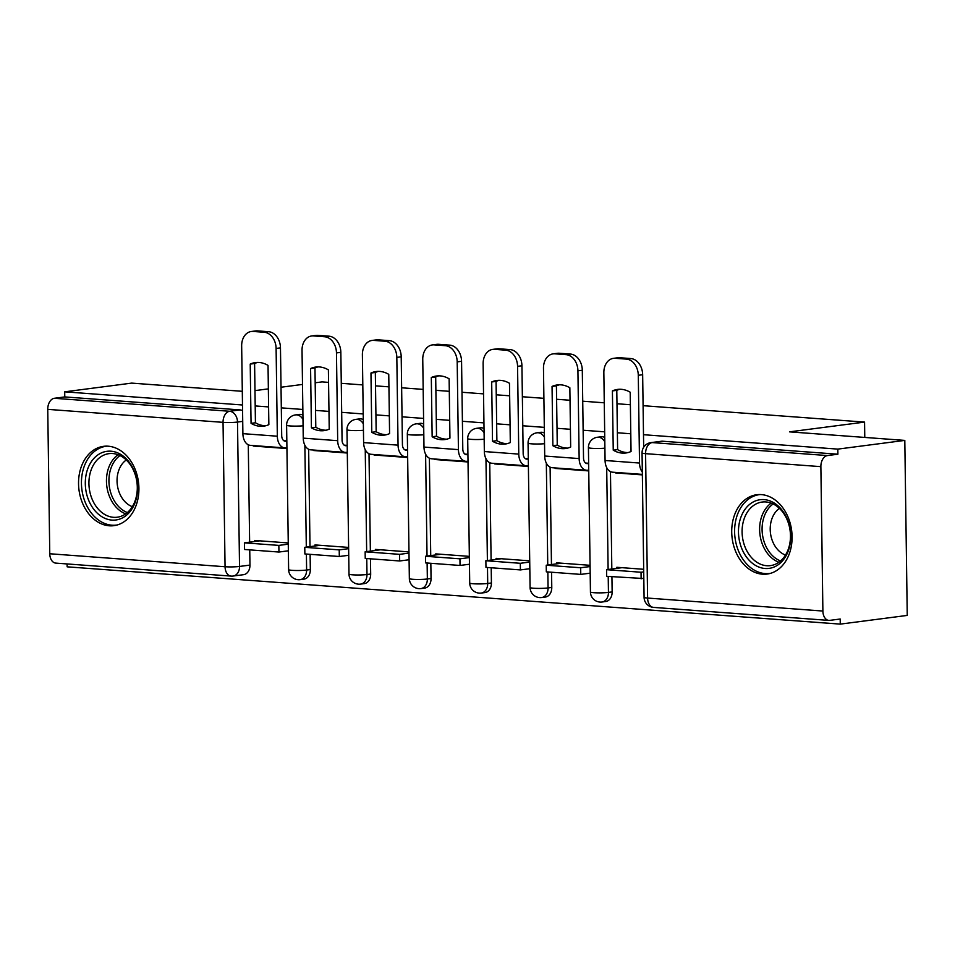 <?xml version="1.0" encoding="UTF-8"?>
<svg xmlns="http://www.w3.org/2000/svg" width="955" height="955" viewBox="0 0 955 955"><rect width="100%" height="100%" fill="white"/><g stroke="black" fill="none" stroke-linecap="round" stroke-linejoin="round"><path stroke-width="1.43" d="M302.926 415.115A10.254 7.688 -97.4 0 0 300.419 414.386A10.254 7.688 -97.4 0 0 299.249 414.41L295.537 414.9A10.254 7.688 82.6 0 1 296.719 414.864A10.254 7.688 82.6 0 1 302.986 419.448M363.294 419.591A10.254 7.688 -97.4 0 0 360.787 418.851A10.254 7.688 -97.4 0 0 359.605 418.887L355.905 419.364A10.254 7.688 82.6 0 1 357.086 419.341A10.254 7.688 82.6 0 1 363.354 423.913M423.662 424.056A10.254 7.688 -97.4 0 0 421.155 423.328A10.254 7.688 -97.4 0 0 419.973 423.363L416.273 423.841A10.254 7.688 82.6 0 1 417.454 423.805A10.254 7.688 82.6 0 1 423.722 428.389M484.018 428.532A10.254 7.688 -97.4 0 0 481.511 427.804A10.254 7.688 -97.4 0 0 480.341 427.84L476.629 428.318A10.254 7.688 82.6 0 1 477.81 428.282A10.254 7.688 82.6 0 1 484.078 432.866M544.386 433.009A10.254 7.688 -97.4 0 0 541.879 432.281A10.254 7.688 -97.4 0 0 540.697 432.305L536.996 432.794A10.254 7.688 82.6 0 1 538.178 432.758A10.254 7.688 82.6 0 1 544.446 437.33M604.754 437.486A10.254 7.688 -97.4 0 0 602.247 436.745A10.254 7.688 -97.4 0 0 601.065 436.781L597.364 437.259A10.254 7.688 82.6 0 1 598.546 437.235A10.254 7.688 82.6 0 1 604.813 441.807M762.46 574.194A40.003 29.999 -97.4 0 0 767.056 574.074A40.003 29.999 -97.4 0 0 791.958 533.582A40.003 29.999 -97.4 0 0 761.35 494.606A40.003 29.999 -97.4 0 0 756.742 494.726A40.003 29.999 -97.4 0 0 731.852 535.218A40.003 29.999 -97.4 0 0 762.46 574.194M109.288 525.799A40.003 29.999 -97.4 0 0 113.896 525.668A40.003 29.999 -97.4 0 0 138.785 485.188A40.003 29.999 -97.4 0 0 108.178 446.2A40.003 29.999 -97.4 0 0 103.582 446.331A40.003 29.999 -97.4 0 0 78.68 486.823A40.003 29.999 -97.4 0 0 109.288 525.799M67.101 563.951L67.148 566.828L840.269 624.116L840.197 619.019L829.764 620.368A10.254 6.709 94.2 0 1 828.856 620.404A10.254 6.709 94.2 0 1 822.888 611.045L820.87 466.649L645.58 453.661L647.597 598.057L822.888 611.045M643.097 405.684L864.562 422.098L789.499 431.851L904.803 440.398L907.25 615.414L840.269 624.116M248.276 444.779L249.637 542.165M249.744 549.865L249.959 565.085L239.526 566.446A10.254 7.688 82.6 0 1 233.104 576.044L243.537 574.683A10.254 7.688 -97.4 0 0 249.959 565.085M242.295 391.311L131.683 383.11L64.701 391.825L242.486 404.992M904.803 440.398L837.822 449.113L643.503 434.704M630.789 433.773L617.384 432.77M604.67 431.827L583.135 430.239M570.422 429.296L557.016 428.306M544.302 427.363L522.767 425.763M510.065 424.82L496.648 423.829M483.946 422.886L462.411 421.286M449.698 420.343L436.292 419.352M423.578 418.409L402.043 416.822M389.33 415.879L375.924 414.876M363.21 413.945L341.675 412.345M328.974 411.402L315.556 410.411M302.854 409.468L281.319 407.869M268.606 406.925L255.2 405.935M315.174 382.788L322.062 381.893L328.568 382.382M341.269 383.325L362.816 384.913M375.518 385.856L388.924 386.847M401.637 387.79L423.172 389.389M435.886 390.332L449.292 391.323M462.005 392.266L483.54 393.866M496.242 394.809L509.66 395.8M522.361 396.743L543.896 398.331M556.61 399.274L570.016 400.264M582.729 401.207L604.264 402.807M616.978 403.75L630.384 404.741M254.985 390.619L268.355 388.876M281.033 387.229L302.508 384.435M49.767 553.757L225.058 566.745A10.254 6.709 94.2 0 0 231.026 576.092L55.736 563.104A10.254 6.709 -85.8 0 1 49.767 553.757L47.75 409.361A10.254 6.709 -85.8 0 1 54.34 398.283L229.63 411.271A10.254 7.688 82.6 0 1 237.509 422.05L239.526 566.446A10.254 1.039 -0.8 0 1 225.058 566.745L223.04 422.349L47.75 409.361M64.701 391.825L64.773 396.922L54.34 398.283M837.893 454.21L662.603 441.222A10.254 7.688 -97.4 0 0 661.433 441.258L650.988 442.607A10.254 7.688 82.6 0 1 652.17 442.583L827.46 455.571L837.893 454.21L837.822 449.113M827.46 455.571A10.254 6.709 94.2 0 0 820.87 466.649M615.498 472.403L617.921 472.582M643.682 569.287L616.823 567.294L616.835 568.356M555.13 467.938L557.553 468.117M590.071 565.312L556.455 562.817L556.479 563.88M494.774 463.462L497.185 463.641M529.703 560.836L496.099 558.353L496.111 559.403M434.406 458.985L436.829 459.164M469.347 556.371L435.731 553.876L435.743 554.939M374.038 454.52L376.461 454.699M408.979 551.894L375.363 549.4L375.387 550.462M313.682 450.044L316.093 450.223M348.611 547.418L315.007 544.923L315.019 545.985M308.644 449.256L310.005 546.642M310.112 554.342L310.327 569.562L306.615 570.039A10.254 7.688 82.6 0 1 300.204 579.637L303.905 579.16A10.254 7.688 -97.4 0 0 310.327 569.562M369.012 453.732L370.361 551.119M370.468 558.818L370.683 574.027L366.983 574.516A10.254 7.688 82.6 0 1 360.572 584.114L364.273 583.624A10.254 7.688 -97.4 0 0 370.683 574.027M429.368 458.197L430.729 555.583M430.836 563.283L431.051 578.503L427.351 578.981A10.254 7.688 82.6 0 1 420.928 588.578L424.629 588.101A10.254 7.688 -97.4 0 0 431.051 578.503M489.736 462.674L491.097 560.06M491.204 567.759L491.419 582.98L487.707 583.457A10.254 7.688 82.6 0 1 481.296 593.055L484.997 592.577A10.254 7.688 -97.4 0 0 491.419 582.98M550.104 467.15L551.453 564.536M551.56 572.236L551.775 587.444L548.075 587.934A10.254 7.688 82.6 0 1 541.664 597.532L545.365 597.054A10.254 7.688 -97.4 0 0 551.775 587.444M610.46 471.615L611.821 569.001M611.928 576.713L612.143 591.921L608.442 592.398A10.254 7.688 82.6 0 1 602.02 602.008L605.721 601.519A10.254 7.688 -97.4 0 0 612.143 591.921M864.776 437.438L864.562 422.098M286.822 440.9L283.79 440.673M588.65 463.271L585.606 463.044M528.282 458.794L525.238 458.567M467.914 454.317L464.882 454.091M407.558 449.841L404.514 449.626M347.19 445.376L344.158 445.149M615.509 472.904L642.369 474.886M253.314 445.567L255.737 445.746M288.255 542.941L254.639 540.458L254.651 541.521M64.773 396.922L240.063 409.91A10.254 7.688 82.6 0 1 242.57 410.638M555.142 468.428L588.758 470.922M494.774 463.951L528.39 466.446M434.418 459.486L468.022 461.969M374.05 455.01L407.666 457.505M313.682 450.533L347.298 453.028M253.326 446.057L286.93 448.552M622.171 453.1A31.802 23.839 -97.4 0 0 625.823 452.992A31.802 23.839 -97.4 0 0 631.04 451.5L630.205 392.23A31.802 23.839 82.6 0 0 617.622 389.413A31.802 23.839 82.6 0 0 612.406 390.917L613.241 450.175A31.802 23.839 -97.4 0 0 622.171 453.1M619.831 389.27A31.802 23.839 82.6 0 0 616.787 390.344L617.61 449.614A31.802 23.839 -97.4 0 0 626.54 452.527A31.802 23.839 -97.4 0 0 627.996 452.575M622.027 567.676L606.592 569.681L606.688 576.319L643.813 578.527M606.592 569.681L641.032 572.236L641.127 578.873M643.718 571.89L641.032 572.236M613.468 358.34L617.849 357.767A15.387 11.532 82.6 0 1 619.616 357.719L615.235 358.292A15.387 11.532 -97.4 0 0 613.468 358.34A15.387 11.532 -97.4 0 0 603.846 372.737L605.076 460.501A12.821 8.392 94.2 0 0 612.537 472.188L642.357 474.396M643.67 447.262L642.655 374.718L638.286 375.291L639.516 463.044A12.821 8.392 94.2 0 0 642.321 472.045M638.286 375.291A15.387 11.532 -97.4 0 0 626.468 359.116L630.837 358.555A15.387 11.532 82.6 0 1 642.655 374.718M615.235 358.292L626.468 359.116M619.616 357.719L630.837 358.555M616.787 390.344L612.406 390.917M617.61 449.614L613.241 450.175M787.457 552.945A34.619 25.952 82.6 0 1 751.955 562.913A34.619 25.952 82.6 0 1 741.737 515.151A34.619 25.952 82.6 0 1 777.239 505.195A34.619 25.952 82.6 0 1 787.457 552.945M745.115 516.333A32.052 24.03 -97.4 0 0 746.571 550.367A32.052 24.03 -97.4 0 0 770.41 565.623A32.052 24.03 -97.4 0 0 787.445 551.333A32.052 24.03 -97.4 0 0 785.989 517.3A32.052 24.03 -97.4 0 0 762.15 502.044A32.052 24.03 -97.4 0 0 745.115 516.333M785.499 555.058A25.236 18.921 82.6 0 1 772.595 517.061A25.236 18.921 82.6 0 1 779.435 508.394M760.228 494.547A39.752 29.796 -97.4 0 0 759.476 494.63A39.752 29.796 -97.4 0 0 738.346 512.358A39.752 29.796 -97.4 0 0 740.161 554.557A39.752 29.796 -97.4 0 0 769.718 573.466A39.752 29.796 -97.4 0 0 770.47 573.358M134.285 504.55A34.619 25.952 82.6 0 1 98.783 514.506A34.619 25.952 82.6 0 1 88.564 466.756A34.619 25.952 82.6 0 1 124.066 456.788A34.619 25.952 82.6 0 1 134.285 504.55M91.943 467.938A32.052 24.03 -97.4 0 0 93.411 501.96A32.052 24.03 -97.4 0 0 117.238 517.216A32.052 24.03 -97.4 0 0 134.273 502.927A32.052 24.03 -97.4 0 0 132.817 468.893A32.052 24.03 -97.4 0 0 108.977 453.637A32.052 24.03 -97.4 0 0 91.943 467.938M132.327 506.663A25.236 18.921 82.6 0 1 119.435 468.666A25.236 18.921 82.6 0 1 126.263 460M107.056 446.14A39.752 29.796 -97.4 0 0 106.303 446.236A39.752 29.796 -97.4 0 0 85.186 463.951A39.752 29.796 -97.4 0 0 86.989 506.15A39.752 29.796 -97.4 0 0 116.558 525.071A39.752 29.796 -97.4 0 0 117.31 524.964M561.803 448.623A31.802 23.839 -97.4 0 0 565.467 448.528A31.802 23.839 -97.4 0 0 570.672 447.024L569.849 387.766A31.802 23.839 82.6 0 0 557.254 384.949A31.802 23.839 82.6 0 0 552.05 386.441L552.873 445.71A31.802 23.839 -97.4 0 0 561.803 448.623M559.463 384.793A31.802 23.839 82.6 0 0 556.419 385.88L557.254 445.137A31.802 23.839 -97.4 0 0 566.184 448.05A31.802 23.839 -97.4 0 0 567.64 448.11M588.65 463.473L587.647 463.605A6.16 4.023 -85.8 0 1 587.11 463.617A6.16 4.023 -85.8 0 1 583.517 458.006L582.299 370.242L577.918 370.815L579.148 458.579A12.821 8.392 94.2 0 0 586.609 470.266A12.821 8.392 94.2 0 0 587.743 470.242L588.746 470.111M561.659 563.211L546.236 565.217L546.32 571.842L580.759 574.397L590.178 573.179M546.236 565.217L580.676 567.759L580.759 574.397M590.083 566.542L580.676 567.759M553.112 353.863L557.481 353.29A15.387 11.532 82.6 0 1 559.248 353.243L554.879 353.816A15.387 11.532 -97.4 0 0 553.112 353.863A15.387 11.532 -97.4 0 0 543.479 368.26L544.708 456.024A12.821 8.392 94.2 0 0 552.169 467.711L586.609 470.266M577.918 370.815A15.387 11.532 -97.4 0 0 566.1 354.651L570.469 354.078A15.387 11.532 82.6 0 1 582.299 370.242M554.879 353.816L566.1 354.651M559.248 353.243L570.469 354.078M556.419 385.88L552.05 386.441M557.254 445.137L552.873 445.71M501.447 444.147A31.802 23.839 -97.4 0 0 505.1 444.051A31.802 23.839 -97.4 0 0 510.304 442.559L509.481 383.289A31.802 23.839 82.6 0 0 496.898 380.472A31.802 23.839 82.6 0 0 491.682 381.964L492.505 441.234A31.802 23.839 -97.4 0 0 501.447 444.147M499.095 380.317A31.802 23.839 82.6 0 0 496.063 381.403L496.887 440.661A31.802 23.839 -97.4 0 0 505.816 443.586A31.802 23.839 -97.4 0 0 507.272 443.633M528.282 458.997L527.279 459.128A6.16 4.023 -85.8 0 1 526.742 459.14A6.16 4.023 -85.8 0 1 523.161 453.53L521.931 365.777L517.562 366.338L518.78 454.103A12.821 8.392 94.2 0 0 526.253 465.789A12.821 8.392 94.2 0 0 527.375 465.765L528.378 465.634M501.291 558.735L485.868 560.74L485.964 567.377L520.403 569.92L529.822 568.702M485.868 560.74L520.308 563.295L520.403 569.92M529.727 562.065L520.308 563.295M492.744 349.387L497.113 348.826A15.387 11.532 82.6 0 1 498.892 348.778L494.511 349.339A15.387 11.532 -97.4 0 0 492.744 349.387A15.387 11.532 -97.4 0 0 483.123 363.795L484.34 451.548A12.821 8.392 94.2 0 0 491.813 463.247L526.253 465.789M517.562 366.338A15.387 11.532 -97.4 0 0 505.732 350.175L510.113 349.602A15.387 11.532 82.6 0 1 521.931 365.777M494.511 349.339L505.732 350.175M498.892 348.778L510.113 349.602M496.063 381.403L491.682 381.964M496.887 440.661L492.505 441.234M441.079 439.682A31.802 23.839 -97.4 0 0 444.732 439.575A31.802 23.839 -97.4 0 0 449.948 438.082L449.125 378.813A31.802 23.839 82.6 0 0 436.531 375.995A31.802 23.839 82.6 0 0 431.314 377.5L432.149 436.757A31.802 23.839 -97.4 0 0 441.079 439.682M438.739 375.852A31.802 23.839 82.6 0 0 435.695 376.927L436.519 436.196A31.802 23.839 -97.4 0 0 445.46 439.109A31.802 23.839 -97.4 0 0 446.904 439.157M467.926 454.532L466.923 454.652A6.16 4.023 -85.8 0 1 466.374 454.676A6.16 4.023 -85.8 0 1 462.793 449.065L461.563 361.3L457.194 361.873L458.424 449.626A12.821 8.392 94.2 0 0 465.885 461.325A12.821 8.392 94.2 0 0 467.007 461.289L468.01 461.158M440.935 554.258L425.5 556.264L425.596 562.901L460.035 565.456L469.454 564.226M425.5 556.264L459.94 558.818L460.035 565.456M469.359 557.589L459.94 558.818M432.376 344.922L436.757 344.349A15.387 11.532 82.6 0 1 438.524 344.301L434.155 344.874A15.387 11.532 -97.4 0 0 432.376 344.922A15.387 11.532 -97.4 0 0 422.755 359.319L423.984 447.071A12.821 8.392 94.2 0 0 431.445 458.77L465.885 461.325M457.194 361.873A15.387 11.532 -97.4 0 0 445.376 345.698L449.745 345.137A15.387 11.532 82.6 0 1 461.563 361.3M434.155 344.874L445.376 345.698M438.524 344.301L449.745 345.137M435.695 376.927L431.314 377.5M436.519 436.196L432.149 436.757M380.711 435.205A31.802 23.839 -97.4 0 0 384.376 435.11A31.802 23.839 -97.4 0 0 389.58 433.606L388.757 374.348A31.802 23.839 82.6 0 0 376.163 371.531A31.802 23.839 82.6 0 0 370.958 373.023L371.782 432.293A31.802 23.839 -97.4 0 0 380.711 435.205M378.371 371.376A31.802 23.839 82.6 0 0 375.327 372.45L376.163 431.72A31.802 23.839 -97.4 0 0 385.092 434.632A31.802 23.839 -97.4 0 0 386.548 434.68M407.558 450.056L406.555 450.187A6.16 4.023 -85.8 0 1 406.018 450.199A6.16 4.023 -85.8 0 1 402.425 444.588L401.207 356.824L396.826 357.397L398.056 445.149A12.821 8.392 94.2 0 0 405.517 456.848A12.821 8.392 94.2 0 0 406.651 456.812L407.654 456.681M380.568 549.782L365.144 551.799L365.228 558.424L399.668 560.979L409.086 559.749M365.144 551.799L399.584 554.342L399.668 560.979M408.991 553.124L399.584 554.342M372.02 340.446L376.389 339.873A15.387 11.532 82.6 0 1 378.156 339.825L373.787 340.398A15.387 11.532 -97.4 0 0 372.02 340.446A15.387 11.532 -97.4 0 0 362.387 354.842L363.616 442.607A12.821 8.392 94.2 0 0 371.089 454.294L405.517 456.848M396.826 357.397A15.387 11.532 -97.4 0 0 385.008 341.233L389.377 340.66A15.387 11.532 82.6 0 1 401.207 356.824M373.787 340.398L385.008 341.233M378.156 339.825L389.377 340.66M375.327 372.45L370.958 373.023M376.163 431.72L371.782 432.293M320.355 430.729A31.802 23.839 -97.4 0 0 324.008 430.633A31.802 23.839 -97.4 0 0 329.224 429.129L328.389 369.872A31.802 23.839 82.6 0 0 315.807 367.054A31.802 23.839 82.6 0 0 310.59 368.546L311.414 427.816A31.802 23.839 -97.4 0 0 320.355 430.729M318.003 366.899A31.802 23.839 82.6 0 0 314.971 367.985L315.795 427.243A31.802 23.839 -97.4 0 0 324.724 430.168A31.802 23.839 -97.4 0 0 326.18 430.216M347.19 445.579L346.188 445.71A6.16 4.023 -85.8 0 1 345.65 445.722A6.16 4.023 -85.8 0 1 342.069 440.112L340.839 352.347L336.47 352.92L337.688 440.685A12.821 8.392 94.2 0 0 345.161 452.372A12.821 8.392 94.2 0 0 346.283 452.348L347.286 452.216M320.212 545.317L304.776 547.322L304.872 553.948L339.312 556.502L348.73 555.285M304.776 547.322L339.216 549.877L339.312 556.502M348.635 548.648L339.216 549.877M311.652 335.969L316.021 335.408A15.387 11.532 82.6 0 1 317.8 335.36L313.419 335.921A15.387 11.532 -97.4 0 0 311.652 335.969A15.387 11.532 -97.4 0 0 302.031 350.366L303.248 438.13A12.821 8.392 94.2 0 0 310.721 449.829L345.161 452.372M336.47 352.92A15.387 11.532 -97.4 0 0 324.64 336.757L329.021 336.184A15.387 11.532 82.6 0 1 340.839 352.347M313.419 335.921L324.64 336.757M317.8 335.36L329.021 336.184M314.971 367.985L310.59 368.546M315.795 427.243L311.414 427.816M259.987 426.264A31.802 23.839 -97.4 0 0 263.64 426.157A31.802 23.839 -97.4 0 0 268.856 424.665L268.033 365.395A31.802 23.839 82.6 0 0 255.439 362.578A31.802 23.839 82.6 0 0 250.222 364.082L251.058 423.34A31.802 23.839 -97.4 0 0 259.987 426.264M257.647 362.434A31.802 23.839 82.6 0 0 254.603 363.509L255.427 422.779A31.802 23.839 -97.4 0 0 264.368 425.691A31.802 23.839 -97.4 0 0 265.812 425.739M286.834 441.103L285.832 441.234A6.16 4.023 -85.8 0 1 285.282 441.258A6.16 4.023 -85.8 0 1 281.701 435.635L280.472 347.883L276.102 348.444L277.332 436.208A12.821 8.392 94.2 0 0 284.793 447.907A12.821 8.392 94.2 0 0 285.915 447.871L286.918 447.74M259.844 540.84L244.408 542.846L244.504 549.483L278.944 552.038L288.362 550.808M244.408 542.846L278.848 545.401L278.944 552.038M288.267 544.171L278.848 545.401M251.284 331.492L255.665 330.931A15.387 11.532 82.6 0 1 257.432 330.884L253.063 331.445A15.387 11.532 -97.4 0 0 251.284 331.492A15.387 11.532 -97.4 0 0 241.663 345.901L242.892 433.654A12.821 8.392 94.2 0 0 250.353 445.352L284.793 447.907M276.102 348.444A15.387 11.532 -97.4 0 0 264.284 332.28L268.653 331.707A15.387 11.532 82.6 0 1 280.472 347.883M253.063 331.445L264.284 332.28M257.432 330.884L268.653 331.707M254.603 363.509L250.222 364.082M255.427 422.779L251.058 423.34M242.713 421.37L237.509 422.05A10.254 1.039 -0.8 0 1 223.04 422.349A10.254 6.709 -85.8 0 1 229.63 411.271L240.063 409.91M304.872 445.257L306.304 547.12M306.4 554.067L306.615 570.039A10.254 1.039 -0.8 0 1 292.146 570.338A10.254 1.039 -0.8 0 1 288.625 569.61A10.254 10.254 0 0 0 300.204 579.637M365.24 449.721L366.66 551.596M366.756 558.544L366.983 574.516A10.254 1.039 -0.8 0 1 352.514 574.815A10.254 1.039 -0.8 0 1 348.993 574.086A10.254 10.254 0 0 0 360.572 584.114M425.608 454.198L427.028 556.073M427.124 563.008L427.351 578.981A10.254 1.039 -0.8 0 1 412.882 579.291A10.254 1.039 -0.8 0 1 409.349 578.551A10.254 10.254 0 0 0 420.928 588.578M485.964 458.675L487.396 560.537M487.492 567.485L487.707 583.457A10.254 1.039 -0.8 0 1 473.238 583.756A10.254 1.039 -0.8 0 1 469.717 583.028A10.254 10.254 0 0 0 481.296 593.055M546.332 463.139L547.752 565.014M547.848 571.961L548.075 587.934A10.254 1.039 -0.8 0 1 533.606 588.232A10.254 1.039 -0.8 0 1 530.085 587.504A10.254 10.254 0 0 0 541.664 597.532M606.7 467.616L608.12 569.49M608.216 576.426L608.442 592.398A10.254 1.039 -0.8 0 1 593.974 592.709A10.254 1.039 -0.8 0 1 590.441 591.969A10.254 10.254 0 0 0 602.02 602.008M590.441 591.969L588.423 447.573A10.254 1.039 -0.8 0 0 591.957 448.313A10.254 1.039 179.2 0 0 604.897 448.17M530.085 587.504L528.067 443.108A10.254 1.039 -0.8 0 0 531.589 443.836A10.254 1.039 179.2 0 0 544.541 443.705M469.717 583.028L467.699 438.632A10.254 1.039 -0.8 0 0 471.221 439.36A10.254 1.039 179.2 0 0 484.173 439.228M409.349 578.551L407.331 434.155A10.254 1.039 -0.8 0 0 410.865 434.895A10.254 1.039 179.2 0 0 423.805 434.752M348.993 574.086L346.975 429.69A10.254 1.039 -0.8 0 0 350.497 430.419A10.254 1.039 179.2 0 0 363.449 430.275M288.625 569.61L286.607 425.214A10.254 1.039 -0.8 0 0 290.129 425.942A10.254 1.039 179.2 0 0 303.081 425.811M662.603 441.222L652.17 442.583A10.254 6.709 -85.8 0 0 645.58 453.661A10.254 1.039 179.2 0 1 642.058 452.921L644.076 597.317A10.254 10.254 0 0 0 653.578 607.404L828.856 620.404M653.578 607.404A10.254 6.709 94.2 0 1 647.597 598.057A10.254 1.039 179.2 0 1 644.076 597.317M605.076 460.501L639.516 463.044M778.886 562.256A32.052 24.03 82.6 0 1 762.651 514.053A32.052 24.03 82.6 0 1 771.198 503.13M773.132 503.954A31.002 23.242 -97.4 0 0 765.003 514.411A31.002 23.242 -97.4 0 0 780.545 560.955M125.726 513.85A32.052 24.03 82.6 0 1 109.479 465.658A32.052 24.03 82.6 0 1 118.038 454.735M119.96 455.559A31.002 23.242 -97.4 0 0 111.842 466.016A31.002 23.242 -97.4 0 0 127.373 512.56M586.573 463.521L587.647 463.605M544.708 456.024L579.148 458.579M526.205 459.057L527.279 459.128M484.34 451.548L518.78 454.103M465.849 454.58L466.923 454.652M423.984 447.071L458.424 449.626M405.481 450.103L406.555 450.187M363.616 442.607L398.056 445.149M345.113 445.627L346.188 445.71M303.248 438.13L337.688 440.685M284.757 441.162L285.832 441.234M242.892 433.654L277.332 436.208M597.364 437.259A10.254 10.254 0 0 0 588.423 447.573M536.996 432.794A10.254 10.254 0 0 0 528.067 443.108M476.629 428.318A10.254 10.254 0 0 0 467.699 438.632M416.273 423.841A10.254 10.254 0 0 0 407.331 434.155M355.905 419.364A10.254 10.254 0 0 0 346.975 429.69M295.537 414.9A10.254 10.254 0 0 0 286.607 425.214M231.026 576.092A10.254 10.254 0 0 0 233.104 576.044M650.988 442.607A10.254 10.254 0 0 0 642.058 452.921M759.476 494.63L760.144 494.547M769.718 573.466L770.387 573.382M106.303 446.236L106.972 446.14M116.558 525.071L117.226 524.987"/></g></svg>
